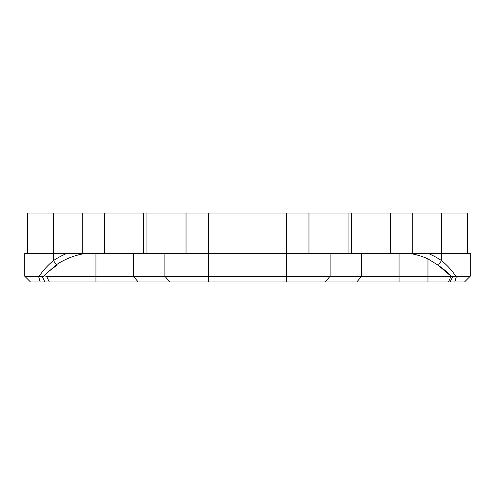 <?xml version="1.0" encoding="UTF-8"?>
<svg xmlns="http://www.w3.org/2000/svg" width="495" height="495" viewBox="0 0 495 495"><rect width="100%" height="100%" fill="white"/><g stroke="black" fill="none" stroke-linecap="round" stroke-linejoin="round"><path stroke-width="0.74" d="M467.373 253.248L467.373 213.011L390.351 213.011L390.351 253.248L398.395 253.248L361.721 253.248L361.721 276.241L451.081 276.241L452.251 277.534L450.128 281.989L30.498 281.989L24.75 276.241L39.179 276.241C43.139 270.326 47.91 265.103 53.491 260.58A77.604 77.604 0 0 1 67.295 253.248L24.75 253.248L24.75 276.241M361.721 253.248L67.295 253.248M470.25 276.241L464.502 281.989L454.806 281.989L456.378 276.544L455.821 276.241L470.25 276.241L470.25 253.248L399.063 253.248A71.855 71.855 0 0 1 405.417 253.595L398.395 253.248M44.872 281.989L42.749 277.534L44.377 275.752A71.855 71.855 0 0 1 50.416 270.06L56.312 264.8A72.524 72.524 0 0 1 83.191 253.83L83.08 253.248L104.649 253.248L104.649 213.011L27.627 213.011L27.627 253.248M451.038 276.241L448.489 281.989L454.806 281.989L450.128 281.989L451.824 278.431M45.2 281.989L45.664 281.989M44.377 275.752A8.576 5.748 64.6 0 0 46.573 276.241L361.721 276.241L356.746 281.989M83.191 253.83L89.583 253.595A71.855 71.855 0 0 1 95.937 253.248L91.439 253.434M56.684 265.357L49.271 271.043M49.172 271.13L44.222 275.919M405.417 253.595L411.809 253.83A72.524 72.524 0 0 1 427.965 258.879L435.093 263.321C441.41 267.17 446.738 271.477 451.081 276.241M452.251 277.534L451.508 276.705L456.378 276.544M43.492 276.705L38.622 276.544L40.194 281.989M451.05 276.21L438.316 265.357L441.509 260.58C447.09 265.103 451.861 270.326 455.821 276.241M438.316 265.357A71.855 71.855 0 0 0 435.093 263.321M427.705 253.248A77.604 77.604 0 0 1 441.509 260.58L441.509 213.011M48.021 265.481L46.153 267.424M40.516 274.323L39.179 276.241M56.312 264.8L53.491 260.58L53.491 213.011M390.351 213.011L104.649 213.011M46.573 276.241L49.302 281.989M427.965 258.879L427.965 281.989M95.937 253.248L95.937 281.989M133.279 253.248L133.279 276.241L138.254 281.989M164.872 253.248L164.872 276.241L169.853 281.989M208.432 213.011L208.432 281.989M286.568 213.011L286.568 281.989M330.128 253.248L330.128 276.241L325.147 281.989M399.063 253.248L399.063 281.989M411.809 253.83L411.92 253.248M82.25 253.248L82.25 213.011M348.035 253.248L348.035 213.011M308.967 253.248L308.967 213.011M146.966 253.248L146.966 213.011M186.033 253.248L186.033 213.011M412.75 253.248L412.75 213.011M470.083 276.408L469 277.491M351.5 213.011L351.5 253.248M143.5 213.011L143.5 253.248"/></g></svg>
